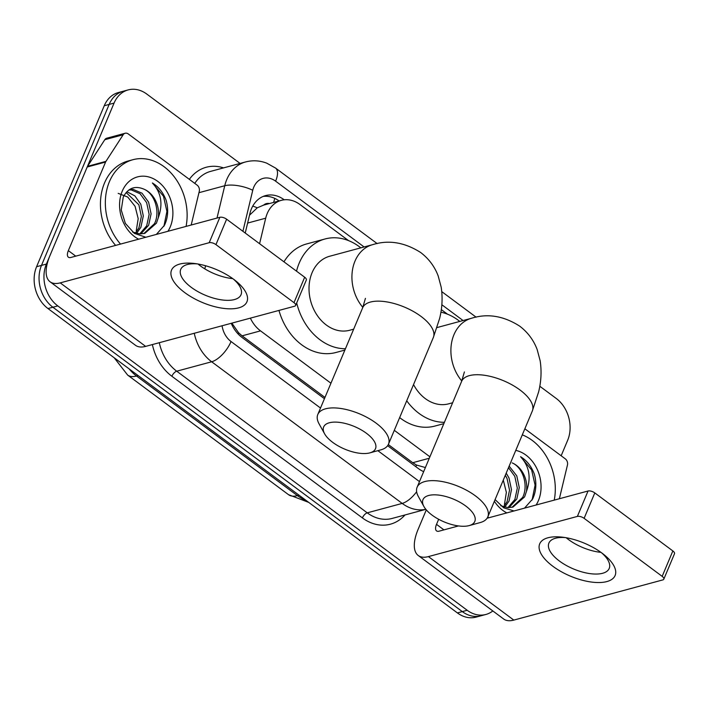 <?xml version="1.0" encoding="UTF-8"?>
<svg xmlns="http://www.w3.org/2000/svg" width="710" height="710" viewBox="0 0 710 710"><rect width="100%" height="100%" fill="white"/><g stroke="black" fill="none" stroke-linecap="round" stroke-linejoin="round"><path stroke-width="1.06" d="M263.623 205.128L257.277 207.799L249.503 215.219M388.317 444.549L412.741 462.707L416.548 465.068L425.396 467.544M231.859 323.13L238.604 332.777L242.092 335.839L324.967 397.449M250.364 318.142A30.663 24.033 74.9 0 0 260.526 330.869L330.94 383.222M394.307 430.331L429.905 456.796M348.503 240.592L299.993 204.533A30.663 24.033 74.9 0 0 281.329 200.344A30.663 24.033 74.9 0 0 265.7 218.192L259.585 243.699M447.469 314.166L441.3 309.587M492.829 610.955A30.663 24.033 -105.1 0 1 485.88 614.469A30.663 24.033 -105.1 0 1 467.207 610.28L57.803 305.912A30.663 24.033 -105.1 0 1 46.39 264.076L114.062 103.092L109.162 104.414A30.663 24.033 -105.1 0 1 123.265 91.226A30.663 24.033 -105.1 0 0 109.162 104.414L41.491 265.398L109.162 104.414L104.255 105.737A30.663 24.033 -105.1 0 1 118.357 92.548L128.173 89.904A30.663 24.033 -105.1 0 1 146.837 94.093L240.086 163.424M57.803 305.912L52.895 307.235A30.663 24.033 -105.1 0 1 41.491 265.398A30.663 24.033 -105.1 0 0 52.895 307.235L462.308 611.603L52.895 307.235L47.987 308.557A30.663 24.033 -105.1 0 1 36.583 266.72L104.255 105.737M485.88 614.469L480.972 615.792A30.663 24.033 -105.1 0 1 462.308 611.603A30.663 24.033 -105.1 0 0 480.972 615.792L476.073 617.114A30.663 24.033 -105.1 0 1 457.4 612.925L47.987 308.557M539.786 386.231L556.25 398.47A30.663 24.033 -105.1 0 1 567.654 440.306L561.157 455.767M114.062 103.092A30.663 24.033 -105.1 0 1 128.173 89.904M284.222 199.803L284.222 199.794A30.663 24.033 74.9 0 0 265.549 195.605A30.663 24.033 74.9 0 0 249.929 213.453L245.234 233.031M387.624 445.702L418.421 468.591A30.663 24.033 74.9 0 0 423.675 471.644M231.229 323.298A30.663 24.033 74.9 0 0 242.03 337.463L324.435 398.718M263.144 196.43A30.663 24.033 -105.1 0 1 279.083 200.948M522.303 434.848A51.111 40.053 -105.1 0 1 554.244 500.124M515.771 450.38A33.326 26.119 -105.1 0 1 538.411 500.612A33.326 26.119 -105.1 0 1 536.112 505.014M506.825 512.904A33.326 26.119 -105.1 0 1 494.373 501.278M495.083 499.591L503.692 507.819L514.004 510.969M524.53 508.129L532.633 498.979C536.245 491.311 536.804 482.986 534.302 474.014C531.364 466.248 526.784 460.471 520.563 456.699C529.438 466.328 531.391 477.936 526.412 491.524A23.102 18.105 -105.1 0 0 512.167 462.893C522.968 467.455 528.666 485.516 522.666 497.399L512.016 507.304M500.754 505.76L508.023 507.623L512.993 507.073L524.61 496.876L526.412 491.524M507.934 507.615L514.874 499.494L517.324 488.089L514.821 476.374L508.502 467.677M508.981 507.632L516.827 498.97L519.267 487.566L516.773 475.851L509.15 466.133M503.559 506.851L507.091 501.597L509.54 490.193L507.038 478.478L505.325 475.238M504.686 507.153L509.034 501.074L511.484 489.669L508.99 477.954L506.203 473.126M503.284 480.093L506.363 492.385L504.428 504.49M488.693 517.794A51.111 40.053 -105.1 0 1 487.85 516.809M532.065 500.062L535.091 485.161L531.639 469.94L520.563 456.699M601.929 553.063A40.887 17.892 22.8 0 1 603.527 554.288A40.887 17.892 22.8 0 1 606.171 581.747A40.887 17.892 22.8 0 1 552.886 566.287A40.887 17.892 22.8 0 1 562.995 537.248A40.887 17.892 22.8 0 1 601.929 553.063M565.417 537.603A32.713 14.315 -157.2 0 0 548.901 543.088A32.713 14.315 -157.2 0 0 559.436 561.051A32.713 14.315 -157.2 0 0 609.207 568.444A32.713 14.315 -157.2 0 0 601.574 552.806M600.953 552.353A32.713 14.315 22.8 0 1 568.479 539.547A32.713 14.315 22.8 0 1 566.172 537.727M524.85 428.778L565.293 458.846A5.112 4.003 74.9 0 1 567.45 465.041L559.427 498.491A5.112 4.003 74.9 0 1 559.365 498.74M426.302 509.878L418.128 529.314A40.887 18.025 -53.4 0 0 418.252 555.513A40.887 18.025 -53.4 0 0 428.405 556.596L577.372 516.418L588.058 491L487.087 518.229M418.252 555.513L503.674 619.014A40.887 18.025 -53.4 0 0 513.818 620.096L662.785 579.919A5.112 2.236 -157.2 0 0 663.814 579.165A5.112 2.236 -157.2 0 0 662.173 576.36L672.849 550.942A5.112 2.236 22.8 0 1 674.5 553.747L663.814 579.165M588.058 491A5.112 2.236 22.8 0 1 594.803 492.917L584.117 518.335L662.173 576.36M584.117 518.335A5.112 2.236 -157.2 0 0 577.372 516.418M594.803 492.917L672.849 550.942M458.518 525.933L439.091 531.178A10.224 4.508 126.6 0 1 436.552 530.903A10.224 4.508 126.6 0 1 436.517 524.353L438.656 519.276M120.523 244.08A51.111 40.053 -105.1 0 1 109.411 181.68A51.111 40.053 -105.1 0 1 132.921 159.706A51.111 40.053 -105.1 0 1 173.622 176.027A51.111 40.053 -105.1 0 1 186.073 226.41M115.615 245.403A51.111 40.053 -105.1 0 1 104.512 183.002A51.111 40.053 -105.1 0 1 128.022 161.028L132.921 159.706M138.654 239.19A33.326 26.119 -105.1 0 1 122.226 191.203A33.326 26.119 -105.1 0 1 157.842 181.432A33.326 26.119 -105.1 0 1 170.24 226.898A33.326 26.119 -105.1 0 1 167.933 231.3M143.837 233.59L154.487 223.685C160.495 211.802 154.789 193.741 143.988 189.179C134.927 185.372 128.013 188.017 123.247 197.123L121.25 210.009L125.35 223.375L134.376 233.377L145.834 237.255M156.351 234.415L164.463 225.265C168.075 217.597 168.634 209.273 166.122 200.3C163.194 192.534 158.614 186.757 152.393 182.985C161.268 192.614 163.22 204.223 158.241 217.81A23.102 18.105 -105.1 0 0 143.988 189.179M132.584 232.046L139.843 233.909L144.822 233.359L156.44 223.162L158.241 217.81M139.763 233.901L146.704 225.78L149.144 214.376L146.65 202.661L140.056 193.741L131.306 189.943L128.9 189.96M140.802 233.918L148.647 225.256L151.097 213.852L148.594 202.137L142.009 193.209L133.258 189.419L129.282 189.703M135.388 233.137L138.92 227.883L141.361 216.479L138.867 204.764L126.132 192.516M136.515 233.439L140.864 227.36L143.313 215.946L140.811 204.24L134.873 195.871L126.868 191.709M118.188 193.368L127.756 197.06L135.086 206.335L138.193 218.644L136.258 230.777M163.895 226.348L166.921 211.447L163.469 196.217L152.393 182.985M465.751 506.008A28.107 12.301 -157.2 0 0 433.987 494.826A28.107 12.301 -157.2 0 0 423.941 506.558A28.107 12.301 -157.2 0 0 432.035 515.096A28.107 12.301 -157.2 0 0 469.212 525.586A28.107 12.301 -157.2 0 0 465.751 506.008M423.941 506.558L418.421 496.627A38.331 16.774 22.8 0 1 417.116 487.22A38.331 16.774 22.8 0 1 475.443 495.882A38.331 16.774 22.8 0 1 487.797 516.933A38.331 16.774 22.8 0 1 480.155 522.587L469.212 525.586M440.901 312.178A56.223 44.055 -105.1 0 1 459.787 321.426M413.539 384.58A38.331 30.042 74.9 0 0 448.631 403.839L452.625 402.756M444.407 422.308A56.223 44.055 -105.1 0 1 406.723 400.786M443.839 423.657L434.902 426.062A56.223 44.055 -105.1 0 1 399.65 417.604M366.431 433.277A28.107 12.301 -157.2 0 0 334.667 422.104A28.107 12.301 -157.2 0 0 324.621 433.828A28.107 12.301 -157.2 0 0 332.715 442.365A28.107 12.301 -157.2 0 0 369.892 452.865A28.107 12.301 -157.2 0 0 366.431 433.277M324.621 433.828L319.101 423.905A38.331 16.774 22.8 0 1 317.796 414.498A38.331 16.774 22.8 0 1 376.123 423.151A38.331 16.774 22.8 0 1 388.468 444.203A38.331 16.774 22.8 0 1 380.835 449.856L369.892 452.865M365.437 298.36L362.677 307.741A38.331 16.774 -157.2 0 1 421.003 316.394A38.331 16.774 -157.2 0 1 433.348 337.454L439.65 318.364C442.241 307.856 442.756 297.472 441.194 287.204L438.185 275.942C434.635 266.516 428.805 258.715 420.693 252.529C404.611 242.296 388.583 239.669 372.617 244.666L329.706 256.239A38.331 30.042 74.9 0 0 312.072 272.72A38.331 30.042 74.9 0 0 316.749 314.699A38.331 30.042 74.9 0 0 349.666 330.256L353.66 329.183M296.531 271.167A56.223 44.055 -105.1 0 1 299.185 263.144A56.223 44.055 -105.1 0 1 325.047 238.968A56.223 44.055 -105.1 0 1 360.822 247.852M283.964 261.83A56.223 44.055 -105.1 0 1 306.658 243.929L325.047 238.968M345.442 348.734A56.223 44.055 -105.1 0 1 296.691 302.948M344.874 350.083L335.936 352.488A56.223 44.055 -105.1 0 1 278.959 310.43M233.759 279.349A40.887 17.892 22.8 0 1 235.347 280.574A40.887 17.892 22.8 0 1 238.001 308.033A40.887 17.892 22.8 0 1 184.715 292.573A40.887 17.892 22.8 0 1 194.815 263.534A40.887 17.892 22.8 0 1 233.759 279.349M197.238 263.889A32.713 14.315 -157.2 0 0 180.73 269.374A32.713 14.315 -157.2 0 0 191.265 287.337A32.713 14.315 -157.2 0 0 241.036 294.721A32.713 14.315 -157.2 0 0 233.404 279.092M232.782 278.639A32.713 14.315 22.8 0 1 200.309 265.833A32.713 14.315 22.8 0 1 198.001 264.014M105.95 161.356A5.112 4.003 74.9 0 0 105.586 162.049L87.197 167.01A5.112 4.003 -105.1 0 1 87.561 166.317L105.95 161.356L123.176 134.749A5.112 4.003 74.9 0 1 125.164 133.249A5.112 4.003 74.9 0 1 128.27 133.941L197.123 185.132A5.112 4.003 74.9 0 1 199.279 191.327L191.256 224.768A5.112 4.003 74.9 0 1 191.185 225.026M87.197 167.01L49.957 255.6A40.887 18.025 -53.4 0 0 50.082 281.799A40.887 18.025 -53.4 0 0 60.226 282.873L209.193 242.705L219.878 217.287L70.911 257.455A10.224 4.508 126.6 0 1 68.382 257.189A10.224 4.508 126.6 0 1 68.346 250.639L105.586 162.049M87.561 166.317L104.787 139.71A5.112 4.003 -105.1 0 1 106.766 138.201L125.164 133.249M50.082 281.799L135.495 345.3A40.887 18.025 -53.4 0 0 145.648 346.382L294.614 306.205A5.112 2.236 -157.2 0 0 295.644 305.451A5.112 2.236 -157.2 0 0 293.993 302.646L304.679 277.228A5.112 2.236 22.8 0 1 306.329 280.033L295.644 305.451M219.878 217.287A5.112 2.236 22.8 0 1 226.623 219.204L215.946 244.613L293.993 302.646M215.946 244.613A5.112 2.236 -157.2 0 0 209.193 242.705M226.623 219.204L304.679 277.228M252.751 206.095A30.663 10.872 13.5 0 1 257.277 207.799M269.454 203.548A10.224 8.014 74.9 0 0 263.641 205.11M415.803 466.647A30.663 13.517 -53.4 0 0 416.548 465.068M238.072 333.922A30.663 13.517 -53.4 0 0 238.604 332.777M273.572 202.439A30.663 13.517 -53.4 0 0 274.761 198.383M412.741 462.707L429.301 458.243M242.092 335.839L260.526 330.869M247.621 223.064L265.7 218.192M127.649 375.075A35.775 15.771 -53.4 0 0 136.524 376.016L297.41 495.624A35.775 15.771 126.6 0 1 288.535 494.684L127.649 375.075L114.168 357.751M129.14 368.88A40.887 32.039 74.9 0 0 136.524 376.016L138.139 375.581M299.025 495.19L297.41 495.624A40.887 32.039 74.9 0 0 305.85 500.266M457.4 612.925L467.207 610.28M36.583 266.72L46.39 264.076M364.115 246.965L275.613 181.165A20.448 16.019 74.9 0 0 253.763 187.165A20.448 16.019 74.9 0 0 252.751 190.271L242.909 231.309M217.003 218.068L224.75 185.736A40.887 32.039 -105.1 0 1 226.774 179.523A40.887 32.039 -105.1 0 1 245.589 161.942L210.648 171.367A40.887 32.039 74.9 0 0 194.762 183.375M198.951 192.694L224.75 185.736A20.448 7.251 13.5 0 1 252.751 190.271M405.011 514.954A45.999 36.05 -105.1 0 1 362.393 517.909L171.873 376.264A45.999 36.05 -105.1 0 1 152.375 344.563M189.348 179.355A45.999 36.05 -105.1 0 1 223.526 167.888M425.822 509.31A40.887 32.039 -105.1 0 1 402.188 503.417L367.239 512.842A40.887 32.039 74.9 0 0 392.133 518.433L425.849 509.336M204.817 268.868L205.563 265.753M416.637 491.719A20.448 9.008 126.6 0 1 402.188 503.417L211.66 361.772L176.719 371.197L367.239 512.842A5.112 2.254 -53.4 0 0 362.393 517.909M222.079 325.766A20.448 16.019 74.9 0 0 231.043 341.528A20.448 9.008 126.6 0 1 211.66 361.772A40.887 32.039 -105.1 0 1 194.265 333.265M159.315 342.69A40.887 32.039 74.9 0 0 176.719 371.197A5.112 2.254 -53.4 0 0 171.873 376.264M463.08 320.538L441.833 304.741M231.735 277.903L231.593 278.506M231.043 341.528L320.512 408.037M377.862 450.673L419.477 481.611M377.161 243.601L275.551 168.066A20.448 9.008 126.6 0 1 275.613 181.165M428.405 556.596L513.818 620.096M436.517 524.353L443.936 529.864M437.049 327.558L471.582 318.24C487.548 313.243 503.576 315.87 519.658 326.112C527.77 332.289 533.601 340.09 537.15 349.515L540.159 360.778C541.721 371.046 541.206 381.43 538.615 391.938L532.314 411.028A38.331 16.774 -157.2 0 0 519.968 389.967A38.331 16.774 -157.2 0 0 461.642 381.314L417.116 487.22M471.582 318.24A38.331 30.042 74.9 0 0 453.947 334.73A38.331 30.042 74.9 0 0 461.793 380.959M372.617 244.666A38.331 30.042 74.9 0 0 354.982 261.147A38.331 30.042 74.9 0 0 362.828 307.386M60.226 282.873L145.648 346.382M68.346 250.639L75.757 256.15M123.176 134.749L104.787 139.71M262.931 205.305L281.329 200.344M288.535 494.684L308.735 502.405M275.551 168.066L266.756 163.176C259.78 160.504 252.724 160.087 245.589 161.942M476.126 317.184L441.78 291.641M532.314 411.028L487.797 516.933M464.402 371.933L461.642 381.314M362.677 307.741L317.796 414.498M433.348 337.454L388.468 444.203"/></g></svg>
